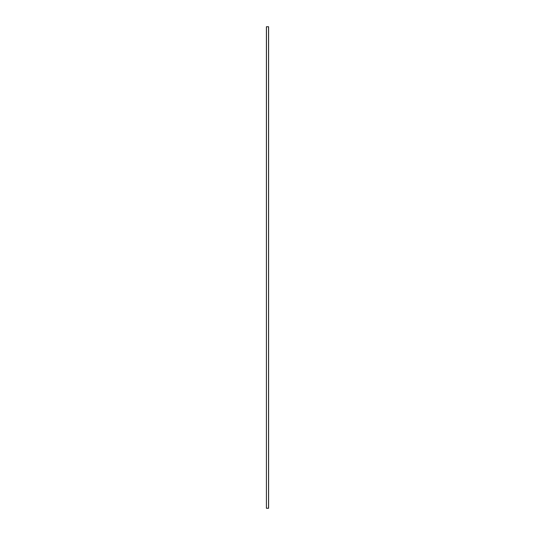 <?xml version="1.0" encoding="UTF-8"?>
<svg xmlns="http://www.w3.org/2000/svg" width="535" height="535" viewBox="0 0 535 535"><rect width="100%" height="100%" fill="white"/><g stroke="black" fill="none" stroke-linecap="round" stroke-linejoin="round"><path stroke-width="0.8" d="M266.45 508.25L268.597 508.25L268.597 26.75L266.403 26.75L266.403 508.25L266.45 26.75M268.55 508.25L268.55 26.75"/></g></svg>

